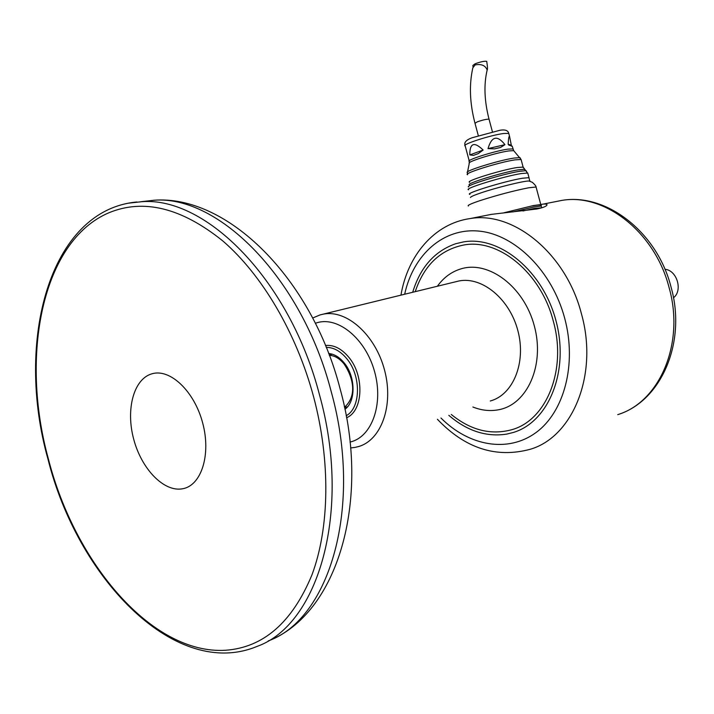 <?xml version="1.0" encoding="UTF-8"?>
<svg xmlns="http://www.w3.org/2000/svg" width="714" height="714" viewBox="0 0 714 714"><rect width="100%" height="100%" fill="white"/><g stroke="black" fill="none" stroke-linecap="round" stroke-linejoin="round"><path stroke-width="1.07" d="M673.463 297.783C683.075 290.571 676.961 270.133 664.948 269.303M412.692 292.285C420.278 267.313 434.612 251.123 455.684 243.733L463.6 241.885C499.978 235.575 543.292 271.186 556.152 321.398C569.424 371.521 548.548 422.09 513.241 432.488L506.717 434.103C486.368 437.227 467.063 430.961 448.811 415.325M486.796 61.618L486.725 61.342C484.431 60.967 480.558 61.779 475.105 63.796L472.846 65.501L473.034 66.83M530.225 181.32L528.967 180.999C523.826 180.812 495.73 187.773 480.522 193.021C473.917 195.288 470.553 196.778 470.446 197.501M536.223 187.577L536.053 187.006L528.574 187.8C513.312 190.843 496.989 195.163 479.585 200.768C470.713 203.785 467.001 205.525 468.455 205.998M503.923 212.79L533.34 205.57L540.784 204.57L540.534 205.293M540.757 204.472L543.149 204.106C546.772 203.892 547.843 204.436 546.389 205.748C545.023 206.864 541.837 207.952 536.83 209.006L491.366 214.37L481.7 216.288M415.218 291.669C424.036 265.349 440.217 249.802 463.752 245.009C498.604 238.28 541.025 272.757 553.288 321.104C567.094 369.79 546.496 420.234 511.849 429.685C490.982 435.37 470.785 430.301 451.275 414.468M530.145 181.294L529.074 181.017M529.074 178.223L528.922 177.67L522.309 178.268C504.655 181.151 463.948 193.69 469.946 194.324L469.874 194.342C463.859 193.708 504.673 181.142 522.371 178.241L528.994 177.643L527.753 173.029L521.113 173.573C503.397 176.403 462.61 189.031 468.643 189.754M509.225 145.406L508.823 144.808M511.322 145.21L508.145 144.201C508.484 138.409 508.957 135.794 509.555 136.347L511.322 145.21L508.145 144.201M512.259 146.406L508.35 144.656M529.083 178.268L528.994 177.643M504.941 144.665L500.523 147.477L494.534 148.878L488.01 148.61C491.651 136.231 497.292 134.91 504.941 144.665L488.01 148.61M508.921 133.991L508.761 133.393L503.727 133.491C490.509 135.098 460.664 144.808 465.207 145.968L469.205 160.855M469.794 154.92C469.732 142.996 474.176 141.372 483.146 150.038L478.264 153.626L473.444 155.384L469.794 154.92L483.146 150.038M151.921 373.806C170.012 368.245 194.333 391.138 202.669 422.956C211.282 454.711 201.321 485.681 182.561 488.778C163.908 492.339 141.488 468.973 133.688 439.146C125.619 409.39 133.688 378.893 151.921 373.806C170.012 368.245 194.333 391.138 202.669 422.956C211.282 454.711 201.321 485.681 182.561 488.778C163.908 492.339 141.488 468.973 133.688 439.146C125.619 409.39 133.688 378.893 151.921 373.806M128.609 203.151L141.863 201.696C206.248 196.511 290.161 280.629 319.613 395.297C351.85 511.188 318.587 624.054 257.629 646.197L253.068 647.964C172.11 677.015 77.335 576.519 48.008 459.245C14.744 341.444 49.391 209.862 136.927 201.991M48.436 459.156C19.769 355.429 42.072 241.046 108.992 212.727C143.692 198.438 181.633 207.836 222.804 240.939C261.904 274.604 296.39 332.697 313.633 396.913C330.716 461.164 329.547 527.771 311.956 574.868C292.258 622.403 263.466 647.527 225.588 650.258C152.171 654.818 75.041 563.346 48.436 459.156M350.021 442.055C371.708 437.37 383.802 404.338 374.582 371.628C365.675 338.847 338.213 316.222 317.061 322.719L315.329 323.272M490.286 400.991C513.08 394.922 526.37 362.676 517.936 330.903C509.796 299.059 482.191 276.327 459.022 280.95L455.202 281.887M320.238 314.865L323.513 314.098C346.906 309.501 375.6 335.152 384.632 370.432C393.967 405.65 381.089 440.734 358.035 446.687L355.42 447.312M437.37 286.252C443.581 277.576 451.418 271.784 460.878 268.892C488.581 260.155 523.987 286.555 534.304 325.852C545.05 365.041 527.316 404.588 498.631 409.756C490.143 411.38 481.557 410.461 472.882 407.007M489.099 119.416L489.036 119.202C486.752 119.051 482.834 119.925 477.291 121.835L474.997 123.29L478.282 135.526M486.877 71.23L487.162 70.034C485.404 65.474 481.406 63.76 475.14 64.903L472.846 67.812C469.036 84.663 469.732 103.084 474.944 123.076M522.96 210.969L534.117 208.461L541.765 207.801M541.292 206.462L541.167 205.998L533.733 207.015L512.991 211.915M541.676 207.828L541.167 205.998C542.265 204.668 539.338 204.641 532.376 205.891L532.225 205.927M543.149 204.106L561.936 200.384C606.284 192.718 657.139 232.068 671.026 286.974C686.814 342.229 661.253 401.277 617.735 414.638C659.531 402.152 685.038 343.559 669.098 287.608C654.997 232.041 604.419 192.941 561.936 200.384L554.51 201.857M400.956 295.159C407.587 255.46 434.46 223.473 470.267 218.546C513.544 210.978 566.14 253.657 581.419 313.741C598.573 374.27 572.994 436.789 530.35 449.249C496.221 458.459 465.233 448.463 437.396 419.27M440.975 418.029C468.884 446.009 507.922 453.265 536.089 432.505C564.256 411.898 577.037 363.953 564.694 318.257C552.154 271.213 515.213 234.692 479.371 231.14C443.448 227.409 413.245 254.711 404.659 294.248M469.393 162.738L469.348 161.409C464.868 160.471 494.757 150.922 507.922 149.128L512.929 148.914L513.071 149.458M514.107 151.118L513.687 150.636L508.787 150.931C495.721 152.734 465.894 162.14 469.268 163.363L467.536 171.94M467.465 174.109L467.402 172.618C463.341 171.351 498.738 160.284 514.151 158.053L519.899 157.642L520.372 158.178M521.238 160.088L521.086 159.49L515.017 159.865C498.925 162.212 462.136 173.805 467.634 174.725M469.66 182.275C464.198 181.49 501.014 169.994 517.079 167.531L523.121 167.094L523.273 167.656M524.844 169.771L524.255 169.289L518.364 169.834C502.424 172.315 465.564 183.659 469.321 184.872M468.545 186.97C464.591 185.738 503.156 173.895 519.819 171.271L525.959 170.691L526.566 171.181M527.914 173.609L523.121 167.094L521.086 159.49L513.687 150.636L512.161 146.067M328.645 353.51C334.232 354.01 339.4 357.116 344.13 362.828C355.67 376.403 356.018 401.741 344.933 409.256M345.656 406.427L344.309 406.275M325.459 345.514C333.688 344.666 341.426 348.539 348.673 357.116C364.667 375.716 363.221 411.077 346.558 417.744M346.192 415.735C360.891 407.989 361.346 375.725 346.718 358.633C340.391 351.074 333.563 347.325 326.227 347.388M140.685 201.741L154.144 200.241C218.529 195.056 302.102 278.273 331.251 391.79C363.176 506.503 329.797 618.458 268.848 640.69M354.769 447.437L350.592 447.937M312.652 318.033L319.961 314.945L455.336 281.851M492.383 131.662L489.036 119.202C484.333 100.888 483.708 84.502 487.162 70.034C487.698 69.481 487.555 66.589 486.725 61.342M536.062 187.006L540.784 204.57M536.053 187.006C536.214 186.283 534.973 184.721 532.332 182.311L528.967 180.999M470.267 218.546L491.366 214.37M528.922 177.67L529.842 181.097M509.555 136.347L508.761 133.393C508.073 130.439 505.164 129.395 500.032 130.243L471.963 137.793C466.269 139.908 463.957 142.425 465.046 145.353M495.248 148.717L494.534 148.878M344.086 363.979C352.671 376.68 357.866 395.297 344.514 407.266M329.359 355.402C334.411 355.483 339.248 358.249 343.88 363.712M153.474 200.268C227.025 194.253 311.795 278.281 340.114 388.862C371.298 500.505 337.508 614.192 268.241 640.94M154.144 200.241L141.863 201.696M347.593 406.73L344.603 407.667M332.278 354.198L329.225 355.036"/></g></svg>
